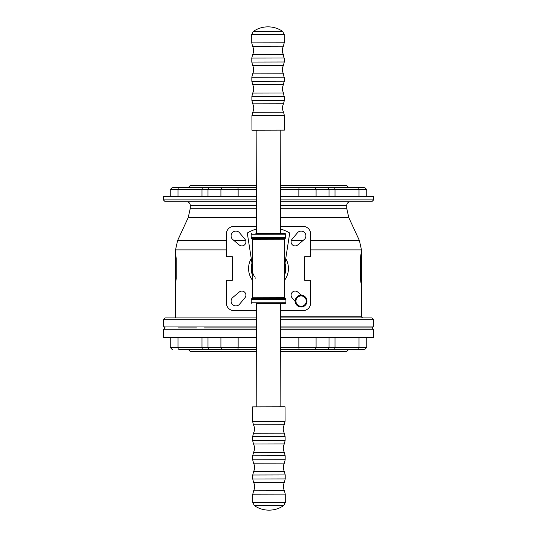<?xml version="1.0" encoding="UTF-8"?>
<svg xmlns="http://www.w3.org/2000/svg" width="537" height="537" viewBox="0 0 537 537"><rect width="100%" height="100%" fill="white"/><g stroke="black" fill="none" stroke-linecap="round" stroke-linejoin="round"><path stroke-width="0.81" d="M285.087 421.344L285.053 406.811L252.585 406.885L252.618 421.417L285.087 421.344L284.274 424.727L253.444 424.794C254.813 427.606 254.82 430.426 253.464 433.245L284.295 433.178L285.12 436.554L252.652 436.628L252.665 440.608L285.127 440.535L284.315 443.918L253.491 443.992L252.665 440.608M254.41 505.639A25.823 25.823 0 0 0 283.684 505.572L254.41 505.639L252.806 502.598L285.275 502.525L285.254 494.134L252.786 494.208L252.806 502.598M256.384 228.997A41.322 41.322 0 0 0 247.282 233.045L251.987 263.204M285.013 263.204L289.718 233.045A41.322 41.322 0 0 0 280.435 228.943M251.981 303.586L251.242 302.848L285.919 302.767L285.181 303.512L256.035 303.58M255.874 233.481L285.019 233.414L285.758 234.152L251.081 234.233L251.309 238.133L285.556 238.052L285.758 234.152M252.202 239.327L251.981 238.811L284.878 238.73L284.664 239.254L252.202 239.327L252.336 297.746L284.798 297.673L285.019 298.189L252.122 298.27L251.444 298.948L285.691 298.867L285.912 299.384L251.229 299.465L251.242 302.848M285.919 302.767L285.912 299.384M284.878 238.73L285.556 238.052M252.122 298.27L252.336 297.746M251.819 233.488L251.081 234.233M252.283 274.635A17.338 17.338 0 0 1 252.256 262.439A17.338 17.338 0 0 0 252.283 274.635M284.717 262.365A17.338 17.338 0 0 1 284.744 274.561A17.338 17.338 0 0 0 284.717 262.365M306.271 301.109A5.162 5.162 0 0 0 298.525 296.632A5.162 5.162 0 0 0 298.525 305.58A5.162 5.162 0 0 0 306.271 301.109M307.01 301.109A5.9 5.9 0 0 1 298.156 306.218A5.9 5.9 0 0 1 298.156 295.994A5.9 5.9 0 0 1 307.01 301.109M188.071 349.298L190.286 351.507L256.666 351.507M280.717 351.507L346.714 351.507L348.929 349.298M256.659 349.298L178.868 349.298A1.846 0.873 90 0 1 177.995 347.452L201.993 347.452A1.846 0.873 90 0 0 202.872 349.298M364.375 349.298L280.717 349.298M334.128 349.298A1.846 0.873 -90 0 0 335.007 347.452L359.005 347.452A1.846 0.873 -90 0 1 358.132 349.298L294.712 349.298M194.367 349.298L226.943 349.298M194.454 327.899L196.475 327.899M371.792 327.899L280.663 327.899L371.799 327.899L373.645 329.745L280.67 329.745M256.632 337.565L163.355 337.565L163.355 329.745L165.201 327.899L163.355 326.053L256.605 326.053M373.645 329.745L373.645 337.565L280.683 337.565M252.571 265.372L252.269 268.54A16.231 16.231 0 0 0 252.269 268.742M252.276 268.997A16.231 16.231 0 0 0 252.289 269.386M252.316 269.722A16.231 16.231 0 0 0 252.356 270.205M252.43 270.789A16.231 16.231 0 0 0 252.484 271.151M252.726 272.326A16.231 16.231 0 0 0 252.934 273.105M253.169 273.836A16.231 16.231 0 0 0 253.289 274.179M253.357 274.347A16.231 16.231 0 0 0 253.585 274.91M253.759 275.3A16.231 16.231 0 0 0 254.028 275.85M254.129 276.045A16.231 16.231 0 0 0 254.518 276.75M255.176 277.777A16.231 16.231 0 0 0 255.424 278.126M175.384 272.36L175.384 276.615M175.384 270.252L175.384 269.01M175.237 270.252L175.384 271.507M175.237 270.856L175.384 271.682M175.237 269.681L175.384 268.842M175.384 265.325L175.384 268.272M175.384 260.667L175.384 264.526M256.592 319.784L163.355 319.784L165.201 317.938L256.585 317.938L175.532 317.938L175.384 281.415L175.881 281.415L176.19 278.461L176.19 258.539L175.881 255.585L175.384 255.585L175.384 281.415M226.439 249.886L175.532 249.886L175.384 255.585M361.616 264.191L361.616 260.371M361.763 260.371L361.616 259.646M361.763 266.386L361.616 264.264M361.763 275.796L361.616 266.084M361.763 259.646L361.616 257.753M361.763 257.753L361.616 255.867M361.616 277.173L361.616 280.233M361.763 277.173L361.616 276.313M361.763 276.313L361.616 275.387M360.569 279.569L360.569 257.431L361.012 253.746L361.616 253.746L361.616 283.254L361.012 283.254L360.569 279.569L361.616 279.569M280.636 316.83L361.468 316.83L361.616 283.254M310.708 240.589L359.421 240.589L361.468 249.886L361.616 253.746M310.561 241.925L310.561 239.086M310.561 244.872L310.561 243.288M310.561 248.792L310.561 245.839M310.561 288.463L310.561 289.886M310.708 288.463L310.561 287.047M310.561 292.893L310.561 291.302M310.561 296.807L310.561 293.86M297.431 232.81L292.094 239.18A4.061 4.061 0 0 0 292.282 244.718A4.061 4.061 0 0 0 297.82 244.906L304.19 239.569A4.799 4.799 0 0 0 304.499 232.501A4.799 4.799 0 0 0 297.431 232.81M232.81 239.569L239.18 244.906A4.061 4.061 0 0 0 244.718 244.718A4.061 4.061 0 0 0 244.906 239.18L239.569 232.81A4.799 4.799 0 0 0 232.501 232.501A4.799 4.799 0 0 0 232.81 239.569M239.569 304.19L244.906 297.82A4.061 4.061 0 0 0 244.718 292.282A4.061 4.061 0 0 0 239.18 292.094L232.81 297.431A4.799 4.799 0 0 0 232.501 304.499A4.799 4.799 0 0 0 239.569 304.19M301.552 295.222L297.82 292.094A4.061 4.061 0 0 0 292.282 292.282A4.061 4.061 0 0 0 292.094 297.82L295.222 301.552M280.623 310.561L303.177 310.561A7.377 7.377 0 0 0 310.561 303.177L310.561 280.307L304.654 280.307L304.654 256.693L310.561 256.693L310.561 233.823A7.377 7.377 0 0 0 303.177 226.439L280.428 226.439M256.377 226.439L233.823 226.439A7.377 7.377 0 0 0 226.439 233.823L226.439 256.693L232.346 256.693L232.346 280.307L226.439 280.307L226.439 303.177A7.377 7.377 0 0 0 233.823 310.561L256.572 310.561M284.758 280.012A19.923 19.923 0 0 0 285.744 258.519M251.256 258.519A19.923 19.923 0 0 0 252.296 280.086M172.625 187.702L256.283 187.702M280.341 187.702L364.375 187.702M202.872 187.702A1.846 0.873 90 0 0 201.993 189.548L177.995 189.548A1.846 0.873 90 0 1 178.868 187.702L179.029 187.702M357.971 187.702L358.132 187.702A1.846 0.873 -90 0 1 359.005 189.548L335.007 189.548A1.846 0.873 -90 0 0 334.128 187.702M256.31 196.555L163.355 196.555L163.355 199.878L256.317 199.878M280.368 199.878L373.645 199.878L373.645 196.555L280.361 196.555M358.891 327.899L343.244 327.899M332.544 327.899L280.663 327.899M256.612 327.899L204.456 327.899M193.756 327.899L178.109 327.899M194.374 187.702L237.616 187.702A1.846 0.53 90 0 1 238.146 189.548L201.993 189.548L201.993 196.555M294.706 187.702L342.626 187.702M242.294 187.702L226.943 187.702M280.643 317.938L371.799 317.938L373.645 319.784L373.645 326.053L372.107 327.872M362.556 317.938L341.908 317.938M174.975 317.938L165.752 317.938M373.645 199.878L371.799 201.724L280.374 201.724L343.734 201.724M256.317 201.724L165.201 201.724L163.355 199.878M348.929 187.702L346.714 185.493L280.334 185.493M256.283 185.493L190.286 185.493L188.071 187.702M333.49 317.938L336.524 317.938M251.913 115.656L251.947 130.189L284.415 130.115L284.382 115.583L251.913 115.656L252.726 112.273L283.556 112.206L284.382 115.583M282.59 31.361A25.823 25.823 0 0 0 253.323 31.428L282.59 31.361L284.194 34.402L251.725 34.475L251.746 42.866L284.214 42.792L284.194 34.402M252.705 459.806L285.174 459.726L284.362 463.109L253.538 463.183L252.705 459.806L252.699 455.819L285.167 455.745L285.174 459.726M252.752 478.997L285.221 478.923L284.409 482.307L253.578 482.374L252.752 478.997L252.746 475.017L285.207 474.943L285.221 478.923M252.699 455.819L253.511 452.443L284.335 452.369L285.167 455.745M252.746 475.017L253.558 471.634L284.382 471.56L285.207 474.943M252.786 494.208L253.598 490.825L284.429 490.758L285.254 494.134M251.088 237.616L285.771 237.535M252.256 263.09A17.124 17.124 0 0 0 252.283 273.991M284.744 273.91A17.124 17.124 0 0 0 284.717 263.009M284.724 265.802A16.452 16.452 0 0 1 284.738 271.118M252.276 271.198A16.452 16.452 0 0 1 252.262 265.882M201.993 337.565L201.993 347.452L256.652 347.452M238.146 337.565L238.146 347.452A1.846 0.53 90 0 1 237.616 349.298M220.915 337.565L220.915 347.452A1.846 1.624 90 0 0 222.54 349.298M207.987 337.565L207.987 347.452A1.846 1.624 90 0 0 209.611 349.298M299.384 349.298A1.846 0.53 -90 0 1 298.854 347.452L335.007 347.452L335.007 337.565M280.71 347.452L298.854 347.452L298.854 337.565M314.46 349.298A1.846 1.624 -90 0 0 316.085 347.452L316.085 337.565M327.389 349.298A1.846 1.624 -90 0 0 329.013 347.452L329.013 337.565M359.005 337.565L359.005 347.452L366.764 347.452L364.918 349.298L366.764 347.452L366.764 337.565M170.853 347.452A1.846 1.765 90 0 0 172.625 349.298M170.236 347.452L172.082 349.298L170.236 347.452L170.236 337.565L170.236 347.452L177.995 347.452L177.995 337.565M256.612 329.745L163.355 329.745M176.19 278.461L175.384 278.461M176.19 258.539L175.384 258.539M360.569 257.431L361.616 257.431M256.29 189.548L238.146 189.548L238.146 196.555M222.54 187.702A1.846 1.624 90 0 0 220.915 189.548L220.915 196.555M209.611 187.702A1.846 1.624 90 0 0 207.987 189.548L207.987 196.555M335.007 196.555L335.007 189.548L298.854 189.548A1.846 0.53 -90 0 1 299.384 187.702M298.854 196.555L298.854 189.548L280.348 189.548M316.085 196.555L316.085 189.548A1.846 1.624 -90 0 0 314.46 187.702M329.013 196.555L329.013 189.548A1.846 1.624 -90 0 0 327.389 187.702M366.764 196.555L366.764 189.548L359.005 189.548L359.005 196.555M177.995 196.555L177.995 189.548L170.236 189.548L172.082 187.702L170.236 189.548L170.236 196.555L170.236 189.548M280.388 208.255L346.714 208.255L348.761 217.552L280.408 217.552M256.33 205.416L190.286 205.416C190.071 203.174 188.836 201.939 186.594 201.724M256.357 217.552L188.239 217.552L177.579 240.589L226.439 240.589M234.031 240.589L245.711 240.589M190.286 205.416L190.286 208.255L256.337 208.255M291.289 240.589L302.969 240.589M346.714 208.255L346.714 205.416L280.381 205.416M361.468 249.886L310.561 249.886M280.663 326.053L373.645 326.053M373.645 319.784L280.643 319.784M284.066 96.391L251.873 96.465L252.685 93.082L283.509 93.008L284.066 96.391M284.348 100.372L283.536 103.755L252.705 103.822L251.88 100.446L284.348 100.372L284.335 96.391M284.026 77.194L251.826 77.274L252.638 73.891L283.462 73.817L284.026 77.194M284.301 81.181L283.234 84.564L252.665 84.631L251.833 81.255L284.301 81.181L284.295 77.194M283.979 58.003L251.779 58.077L252.591 54.693L283.422 54.626L283.979 58.003M284.254 61.983L283.442 65.366L252.618 65.44L251.793 62.057L284.254 61.983L284.248 58.003M284.214 42.792L283.402 46.175L252.571 46.242L251.746 42.866M285.12 436.554L285.127 440.535M283.684 505.572L285.275 502.525M252.618 421.417L253.444 424.794M253.464 433.245L252.652 436.628M284.295 433.178C282.925 430.359 282.918 427.546 284.274 424.727M253.511 452.443C254.867 449.617 254.86 446.804 253.491 443.992M284.335 452.369C282.965 449.556 282.959 446.737 284.315 443.918M253.558 471.634C254.914 468.814 254.907 465.995 253.538 463.183M284.382 471.56C283.012 468.747 283.006 465.928 284.362 463.109M253.598 490.825C254.954 488.005 254.947 485.193 253.578 482.374M284.429 490.758C283.059 487.945 283.053 485.126 284.409 482.307M280.844 406.824L280.609 303.519M280.448 233.42L280.207 130.122M256.793 406.878L256.552 303.58M256.391 233.481L256.156 130.176M284.415 265.298L284.798 297.673M284.664 239.254L284.731 268.46M285.019 298.189L285.691 298.867M251.981 238.811L251.309 238.133M251.444 298.948L251.229 299.465M366.764 189.548L364.918 187.702L366.764 189.548M177.579 240.589L175.532 249.886M188.239 217.552L190.286 208.255M348.761 217.552L359.421 240.589M346.714 205.416C346.929 203.174 348.164 201.939 350.406 201.724M163.355 319.784L163.355 326.053M361.468 316.83L362.576 317.938M251.88 100.446L251.873 96.465M251.833 81.255L251.826 77.274M251.793 62.057L251.779 58.077M253.316 31.428L251.725 34.475M283.536 103.755C282.18 106.574 282.187 109.394 283.556 112.206M252.726 112.273C254.082 109.454 254.075 106.641 252.705 103.822M252.665 84.631C254.035 87.444 254.041 90.263 252.685 93.082M283.489 84.557C282.133 87.383 282.14 90.196 283.509 93.008M252.618 65.44C253.988 68.253 253.994 71.072 252.638 73.891M283.442 65.366C282.086 68.186 282.093 71.005 283.462 73.817M252.571 46.242C253.941 49.055 253.947 51.874 252.591 54.693M283.402 46.175C282.046 48.995 282.053 51.807 283.422 54.626"/></g></svg>
